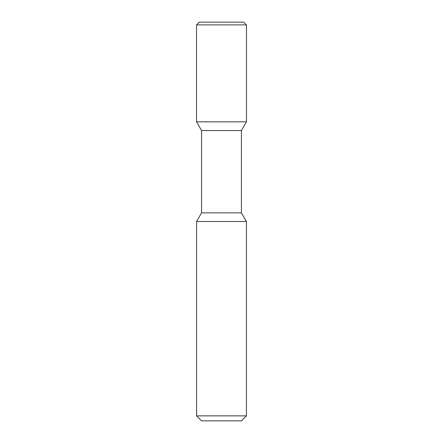 <?xml version="1.0" encoding="UTF-8"?>
<svg xmlns="http://www.w3.org/2000/svg" width="443" height="443" viewBox="0 0 443 443"><rect width="100%" height="100%" fill="white"/><g stroke="black" fill="none" stroke-linecap="round" stroke-linejoin="round"><path stroke-width="0.66" d="M201.565 130.535L201.565 212.867L241.435 212.867L241.435 130.535L201.565 130.535L196.537 121.825L246.463 121.825L246.463 24.891L196.537 24.891L199.278 22.15L243.722 22.15L246.463 24.891L243.722 22.15M201.565 212.867L196.581 221.5L246.419 221.5L241.435 212.867M196.581 415.866L201.565 420.85L241.435 420.85L246.419 415.866L196.581 415.866L196.581 221.5M196.537 121.825L196.537 24.891M241.435 130.535L246.463 121.825L246.463 24.891M246.419 415.866L246.419 221.5"/></g></svg>
